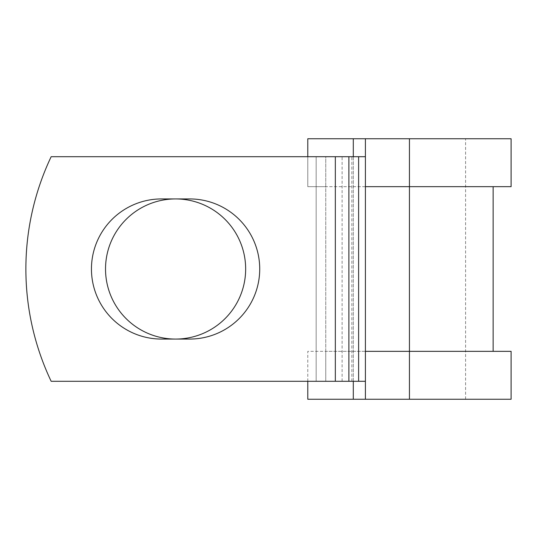 <?xml version="1.0" encoding="UTF-8"?>
<svg xmlns="http://www.w3.org/2000/svg" width="538" height="538" viewBox="0 0 538 538"><rect width="100%" height="100%" fill="white"/><g stroke="black" fill="none" stroke-linecap="round" stroke-linejoin="round"><path stroke-width="0.4" stroke-dasharray="2.69 2.02" d="M91.447 269A70.068 70.068 0 0 0 161.514 339.068L189.658 339.068A70.068 70.068 0 0 0 259.726 269A70.068 70.068 0 0 0 189.658 198.932L161.514 198.932A70.068 70.068 0 0 0 91.447 269M105.522 269A70.068 70.068 0 0 1 175.59 198.932A70.068 70.068 0 0 1 245.658 269A70.068 70.068 0 0 1 175.59 339.068A70.068 70.068 0 0 1 105.522 269M365.403 381.287L365.403 156.713L335.335 156.713L335.335 381.287L365.403 381.287L365.403 351.341L493.138 351.341L325.752 351.341L325.752 381.287L325.752 156.713L316.169 156.713L316.169 381.287L316.169 156.713L51.157 156.713A261.999 261.999 0 0 0 51.157 381.287L335.335 381.287L335.335 156.713L51.157 156.713A261.999 261.999 0 0 0 51.157 381.287L335.335 381.287L51.157 381.287A261.999 261.999 0 0 1 51.157 156.713L335.335 156.713L325.752 156.713L325.752 186.659L307.79 186.659L307.79 138.75L511.1 138.75M511.1 399.25L307.79 399.25L307.79 351.341L325.752 351.341L325.752 186.659L493.138 186.659L365.403 186.659L365.403 156.713M307.79 381.287L307.79 351.341L511.1 351.341M353.298 138.75L353.298 399.25M353.298 156.713L353.298 381.287M511.1 186.659L307.79 186.659L307.79 156.713M409.445 399.25L465.585 399.25L365.403 399.25L409.445 399.25L409.445 138.75L465.585 138.75L365.403 138.75L365.403 399.25M409.445 138.75L365.403 138.75M335.335 381.287L335.335 156.713M342.107 381.287L342.107 156.713M351.852 381.287L351.852 156.713M465.585 399.25L465.585 138.75"/><path stroke-width="0.81" d="M91.447 269A70.068 70.068 0 0 0 161.514 339.068L189.658 339.068A70.068 70.068 0 0 0 259.726 269A70.068 70.068 0 0 0 189.658 198.932L161.514 198.932A70.068 70.068 0 0 0 91.447 269M105.522 269A70.068 70.068 0 0 1 175.59 198.932A70.068 70.068 0 0 1 245.658 269A70.068 70.068 0 0 1 175.59 339.068A70.068 70.068 0 0 1 105.522 269M335.335 156.713L51.157 156.713A261.999 261.999 0 0 0 51.157 381.287L335.335 381.287L335.335 156.713L365.403 156.713M365.403 381.287L335.335 381.287M353.298 381.287L353.298 399.25L307.79 399.25L307.79 381.287M409.445 399.25L365.403 399.25L365.403 351.341L511.1 351.341L511.1 399.25L409.445 399.25L409.445 138.75L353.298 138.75L353.298 156.713M307.79 156.713L307.79 138.75L353.298 138.75M365.403 399.25L353.298 399.25M365.403 351.341L365.403 186.659L511.1 186.659L511.1 138.75L409.445 138.75M365.403 186.659L365.403 138.75M358.624 381.287L358.624 156.713M348.886 381.287L348.886 156.713M493.138 351.341L493.138 186.659"/></g></svg>
